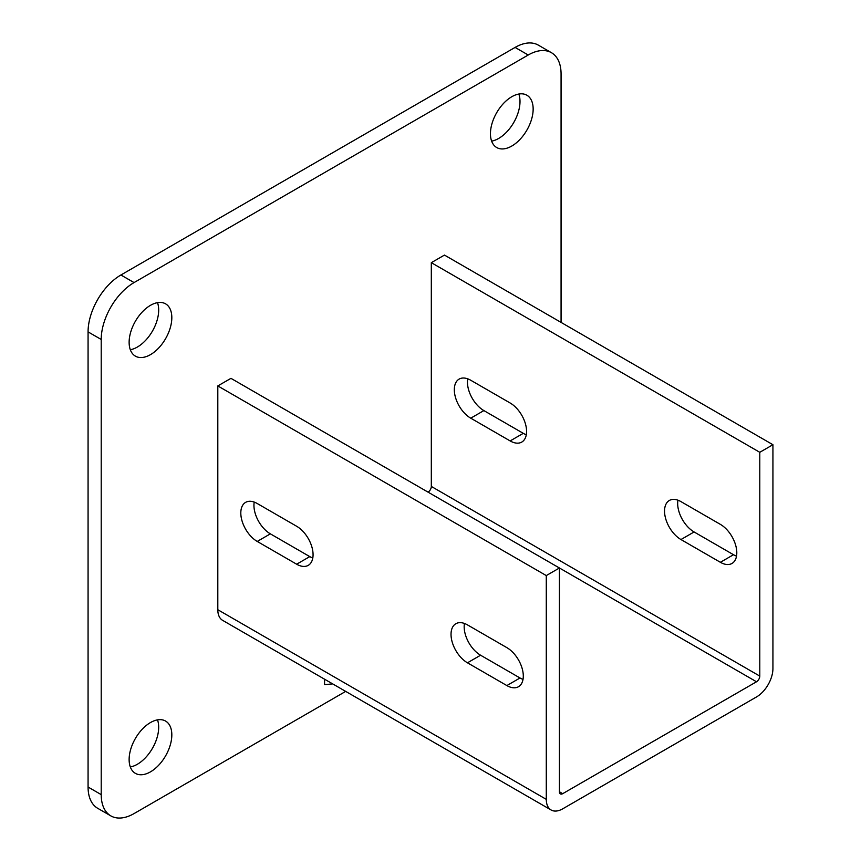 <?xml version="1.0" encoding="UTF-8"?>
<svg xmlns="http://www.w3.org/2000/svg" width="861" height="861" viewBox="0 0 861 861"><rect width="100%" height="100%" fill="white"/><g stroke="black" fill="none" stroke-linecap="round" stroke-linejoin="round"><path stroke-width="1.29" d="M511.8 146.036A30.2 17.435 120 0 0 531.528 119.431A30.2 17.435 120 0 0 526.889 95.227A30.2 17.435 120 0 0 511.8 96.723A30.2 17.435 120 0 0 492.072 123.338A30.2 17.435 120 0 0 496.7 147.532A30.2 17.435 120 0 0 511.8 146.036M491.631 141.129A30.2 17.435 120 0 0 498.659 138.449A30.2 17.435 120 0 0 518.817 94.043M150.481 771.854A30.2 17.435 120 0 0 170.198 745.249A30.2 17.435 120 0 0 165.57 721.055A30.2 17.435 120 0 0 150.481 722.551A30.2 17.435 120 0 0 130.754 749.156A30.2 17.435 120 0 0 135.381 773.35A30.2 17.435 120 0 0 150.481 771.854M130.312 766.957A30.2 17.435 120 0 0 137.34 764.277A30.2 17.435 120 0 0 157.498 719.871M150.481 354.646A30.2 17.435 120 0 0 170.198 328.03A30.2 17.435 120 0 0 165.57 303.836A30.2 17.435 120 0 0 150.481 305.332A30.2 17.435 120 0 0 130.754 331.937A30.2 17.435 120 0 0 135.381 356.131A30.2 17.435 120 0 0 150.481 354.646M130.312 349.738A30.2 17.435 120 0 0 137.34 347.058A30.2 17.435 120 0 0 157.498 302.652M561.071 322.401L561.071 73.971A46.451 26.82 120 0 0 551.449 52.704A46.451 26.82 120 0 0 528.223 55.007L134.058 282.58A46.451 26.82 120 0 0 101.211 339.471L101.211 794.617A46.451 26.82 120 0 0 110.832 815.884A46.451 26.82 120 0 0 134.058 813.58L345.691 691.394M324.565 679.2L324.565 684.624L332.701 683.892M551.094 809.986L222.622 620.35A23.225 13.41 -60 0 1 217.811 609.717L217.811 385.932L230.952 378.345L559.424 567.991L546.283 575.578L546.283 799.352A23.225 13.41 120 0 0 551.094 809.986A23.225 13.41 120 0 0 562.707 808.834L756.507 696.947A23.225 13.41 120 0 0 772.93 668.502L772.93 444.717L759.789 452.305L431.318 262.67L431.318 486.443A4.649 2.68 -60 0 1 428.035 492.137M431.318 262.67L444.459 255.082L772.93 444.717M101.211 339.471L88.07 331.883L88.07 787.029L101.211 794.617M528.223 55.007L515.082 47.42L120.917 274.993L134.058 282.58M88.07 331.883A46.451 26.82 -60 0 1 120.917 274.993M515.082 47.42A46.451 26.82 -60 0 1 538.308 45.116L551.449 52.704M110.832 815.884L97.691 808.296A46.451 26.82 -60 0 1 88.07 787.029M756.507 681.772L559.424 567.991L559.424 791.765A4.649 2.68 120 0 0 560.393 793.896A4.649 2.68 120 0 0 562.707 793.67L756.507 681.772A4.649 2.68 120 0 0 759.789 676.089L759.789 452.305M680.965 501.619L720.377 524.371A23.225 13.41 60 0 1 735.552 544.841A23.225 13.41 60 0 1 731.99 563.449A23.225 13.41 60 0 1 720.377 562.298L680.965 539.546A23.225 13.41 60 0 1 665.79 519.075A23.225 13.41 60 0 1 669.352 500.467A23.225 13.41 60 0 1 680.965 501.619M470.741 380.25L510.153 403.002A23.225 13.41 60 0 1 525.328 423.472A23.225 13.41 60 0 1 521.766 442.08A23.225 13.41 60 0 1 510.153 440.929L470.741 418.177A23.225 13.41 60 0 1 455.566 397.707A23.225 13.41 60 0 1 459.128 379.098A23.225 13.41 60 0 1 470.741 380.25M736.521 556.131A23.225 13.41 60 0 1 733.518 554.721L694.095 531.958A23.225 13.41 60 0 1 677.951 500.198M526.297 434.762A23.225 13.41 60 0 1 523.294 433.341L483.882 410.589A23.225 13.41 60 0 1 467.727 378.829M506.871 685.571A23.225 13.41 -120 0 0 518.483 686.723A23.225 13.41 -120 0 0 522.046 668.104A23.225 13.41 -120 0 0 506.871 647.644L467.458 624.882A23.225 13.41 -120 0 0 455.835 623.73A23.225 13.41 -120 0 0 452.283 642.349A23.225 13.41 -120 0 0 467.458 662.809L506.871 685.571L520.012 677.984A23.225 13.41 -120 0 0 523.014 679.394M296.647 564.203A23.225 13.41 -120 0 0 308.26 565.343A23.225 13.41 -120 0 0 311.822 546.735A23.225 13.41 -120 0 0 296.647 526.265L257.235 503.513A23.225 13.41 -120 0 0 245.622 502.361A23.225 13.41 -120 0 0 242.059 520.97A23.225 13.41 -120 0 0 257.235 541.44L296.647 564.203L309.788 556.615A23.225 13.41 -120 0 0 312.791 558.025M546.283 575.578L217.811 385.932M464.445 623.472A23.225 13.41 -120 0 0 480.589 655.221L520.012 677.984M254.221 502.092A23.225 13.41 -120 0 0 270.365 533.852L309.788 556.615M562.707 793.67L559.424 791.765M759.789 676.089L431.318 486.443M546.283 799.352L217.811 609.717M270.365 533.852L257.235 541.44M480.589 655.221L467.458 662.809M523.294 433.341L510.153 440.929M483.882 410.589L470.741 418.177M733.518 554.721L720.377 562.298M694.095 531.958L680.965 539.546"/></g></svg>
